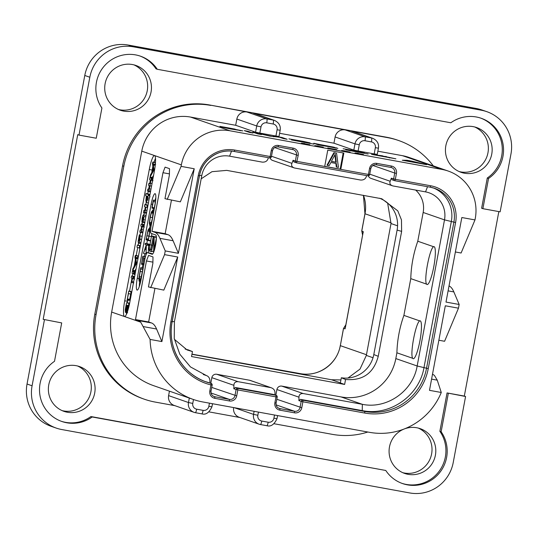 <?xml version="1.0" encoding="UTF-8"?>
<svg xmlns="http://www.w3.org/2000/svg" width="538" height="538" viewBox="0 0 538 538"><rect width="100%" height="100%" fill="white"/><g stroke="black" fill="none" stroke-linecap="round" stroke-linejoin="round"><path stroke-width="0.81" d="M44.439 319.767L32.085 385.78A37.741 37.142 109.2 0 0 56.255 428.093L51.204 426.338A37.741 37.142 -70.8 0 1 27.035 384.024L84.775 75.481A37.741 37.142 -70.8 0 1 128.273 45.057L476.298 108.474A37.741 37.142 -70.8 0 1 481.745 109.907L486.796 111.662A37.741 37.142 109.2 0 0 481.349 110.229L133.323 46.813A37.741 37.142 109.2 0 0 89.826 77.237L78.999 135.092L77.741 134.648L43.175 319.33L61.695 322.914L43.175 319.33M459.149 171.568A23.699 23.329 109.2 0 0 487.966 152.785A23.699 23.329 109.2 0 0 474.657 126.955M118.441 109.483A23.699 23.329 109.2 0 0 147.251 90.7A23.699 23.329 109.2 0 0 133.942 64.869M62.085 410.608A23.699 23.329 109.2 0 0 90.902 391.825A23.699 23.329 109.2 0 0 77.586 365.995M402.794 472.694A23.699 23.329 109.2 0 0 431.61 453.911A23.699 23.329 109.2 0 0 418.302 428.08M56.255 428.093A37.741 37.142 109.2 0 0 61.702 429.526L409.727 492.942A37.741 37.142 109.2 0 0 453.225 462.519L465.578 396.506L447.058 392.928L464.314 396.069L498.84 211.589M78.999 135.092L96.255 138.232L101.911 107.997A33.968 33.43 -70.8 0 1 102.677 68.03A33.968 33.43 -70.8 0 1 140.499 56.187A33.968 33.43 -70.8 0 1 157.271 69.281L450.851 122.772A33.968 33.43 -70.8 0 1 481.207 118.273A33.968 33.43 -70.8 0 1 503.299 145.879A33.968 33.43 -70.8 0 1 488.544 178.448L482.882 208.683L500.138 211.831L510.965 153.976A37.741 37.142 109.2 0 0 486.796 111.662M139.867 55.972A33.968 33.43 109.2 0 1 156.007 68.837L157.271 69.281M482.882 208.683L481.624 208.246L487.28 178.011A33.968 33.43 109.2 0 0 502.075 145.771A33.968 33.43 109.2 0 0 480.575 118.057M487.28 178.011L488.544 178.448M401.926 483.339A33.968 33.43 109.2 0 0 439.311 471.019A33.968 33.43 109.2 0 0 439.876 431.321L447.058 392.928M61.211 421.261A33.968 33.43 109.2 0 0 90.935 416.546L385.78 470.474A33.968 33.43 -70.8 0 0 402.552 483.568A33.968 33.43 -70.8 0 0 440.373 471.725A33.968 33.43 -70.8 0 0 441.14 431.758L448.322 393.365M389.485 446.863A23.699 23.329 109.2 0 0 404.663 473.433A23.699 23.329 109.2 0 0 435.397 455.229A23.699 23.329 109.2 0 0 420.225 428.658A23.699 23.329 109.2 0 0 389.485 446.863M94.688 393.144A23.699 23.329 109.2 0 0 79.51 366.573A23.699 23.329 109.2 0 0 48.77 384.778A23.699 23.329 109.2 0 0 63.948 411.348A23.699 23.329 109.2 0 0 94.688 393.144M151.043 92.018A23.699 23.329 109.2 0 0 135.865 65.448A23.699 23.329 109.2 0 0 105.125 83.652A23.699 23.329 109.2 0 0 120.304 110.223A23.699 23.329 109.2 0 0 151.043 92.018M445.841 145.737A23.699 23.329 109.2 0 0 461.012 172.308A23.699 23.329 109.2 0 0 491.752 154.103A23.699 23.329 109.2 0 0 476.574 127.533A23.699 23.329 109.2 0 0 445.841 145.737M174.83 405.652L155.294 402.094A75.481 74.291 -70.8 0 1 144.399 399.23L143.135 398.786A75.481 74.291 -70.8 0 1 94.802 314.165L122.563 165.825A75.481 74.291 -70.8 0 1 209.558 104.977L386.492 137.224A75.481 74.291 -70.8 0 1 397.394 140.088L398.651 140.526A75.481 74.291 -70.8 0 1 433.298 165.872M439.876 431.321L441.14 431.758M90.935 416.546L92.2 416.984A33.968 33.43 -70.8 0 1 61.843 421.483A33.968 33.43 -70.8 0 1 39.751 393.877A33.968 33.43 -70.8 0 1 54.506 361.307L61.695 322.914M92.2 416.984L385.78 470.474M465.578 396.506L464.314 396.069M371.449 141.911L365.013 140.741A4.983 4.903 109.2 0 0 359.27 144.756L358.106 150.99L374.192 153.915L375.356 147.688A4.983 4.903 109.2 0 0 371.449 141.911A3.773 0.659 -79.7 0 0 371.509 137.984L351.637 131.077L387.757 137.661A75.481 74.291 -70.8 0 1 398.651 140.526M367.824 432.021A75.481 74.291 -70.8 0 1 332.235 434.334L274.091 423.742M442.095 169.443L402.525 155.69A42.273 41.601 -70.8 0 1 408.631 157.298L448.201 171.05A42.273 41.601 109.2 0 0 442.095 169.443L230.062 130.808A42.273 41.601 109.2 0 0 181.346 164.884L181.071 166.363L194.231 168.764L178.408 253.317L165.247 250.916L164.554 254.629L177.715 257.023L161.891 341.576L150.102 339.431A65.67 64.634 109.2 0 0 193.276 399.452A65.67 64.634 109.2 0 0 202.759 401.947L369.465 432.323A65.67 64.634 109.2 0 0 441.274 392.484L429.485 390.339L445.309 305.786L458.47 308.187L459.163 304.474L446.002 302.08L461.826 217.527L474.987 219.921L475.269 218.441A42.273 41.601 109.2 0 0 448.201 171.05M402.525 155.69L377.864 151.198M351.637 131.077A8.756 8.615 -70.8 0 1 352.901 131.413L372.773 138.32A8.756 8.615 109.2 0 0 371.509 137.984L365.073 136.813L345.201 129.907L253.371 113.175A8.756 8.615 -70.8 0 1 254.635 113.505L274.508 120.411A8.756 8.615 109.2 0 0 273.243 120.082L266.808 118.905L246.935 111.998L209.558 104.977M239.901 417.515L209.013 411.886M189.315 398.073L188.482 402.532A8.756 8.615 109.2 0 0 194.084 412.343L174.211 405.437A8.756 8.615 -70.8 0 1 168.602 395.625L169.436 391.166M261.004 126.854L259.841 133.081L275.927 136.013L277.09 129.779A4.983 4.903 109.2 0 0 273.183 124.009L266.747 122.832A4.983 4.903 109.2 0 0 261.004 126.854L256.72 125.966L236.848 119.059A8.756 8.615 -70.8 0 1 246.935 111.998M236.848 119.059L235.678 125.287L190.492 117.055A42.273 41.601 -70.8 0 0 141.776 151.131L111.655 312.074A65.67 64.634 -70.8 0 0 153.707 385.699L193.276 399.452M144.399 399.23A75.481 74.291 -70.8 0 1 96.06 314.602L123.821 166.262A75.481 74.291 -70.8 0 1 210.815 105.421M259.841 133.081L255.55 132.193L235.678 125.287M278.946 136.457L275.927 136.013M365.013 140.741A3.773 0.659 -79.7 0 0 365.073 136.813A8.756 8.615 109.2 0 0 354.986 143.875L335.113 136.961L333.943 143.195L279.599 133.29M333.943 143.195L353.816 150.102L358.106 150.99M377.212 154.366L374.192 153.915M235.119 129.14L219.887 126.363L239.202 130.257L220.533 126.887L230.459 128.932L242.752 130.889L223.936 127.069L235.119 129.14M253.001 133.041L247.951 131.285L244.292 130.62L249.343 132.375L253.001 133.041M279.491 137.21L283.465 138.589L287.124 139.255L282.073 137.499L276.586 136.497L271.959 136.403L252.826 132.173L257.877 133.928L261.529 134.594L257.554 133.209L270.063 136.148L279.491 137.21M291.455 139.954L313.93 144.137L296.33 140.842L310.096 142.906L303.506 141.42L288.913 138.871L306.62 142.207L291.455 139.954M335.113 147.573L313.755 143.276L318.805 145.031L335.093 147.674M345.685 149.84L368.153 154.023L350.561 150.727L364.32 152.792L353.964 150.6L343.143 148.75L360.85 152.086L345.685 149.84M382.605 155.818L371.523 154.386L395.901 158.824L382.572 155.993M304.642 143.532L301.381 143.202L309.908 144.756L304.609 143.72M318.045 145.973L314.784 145.643L323.318 147.204L318.012 146.161M336.828 149.678L327.756 147.937L336.828 149.678M344.858 150.862L341.596 150.532L350.124 152.086L344.818 151.05M358.261 153.303L354.999 152.974L363.527 154.527L358.227 153.491M426.647 164.682L411.846 161.144L406.977 160.257L402.276 160.237L426.647 164.682M335.113 136.961A8.756 8.615 -70.8 0 1 345.201 129.907M432.505 374.213A150.97 26.429 100.3 0 1 434.623 375.732L437.253 380.158L441.274 392.484M296.539 162.819A1.506 1.486 -70.8 0 1 296.324 162.765A1.506 1.506 0 0 0 296.546 162.826L367.905 175.825A1.506 1.506 0 0 0 369.66 174.621L368.429 174.426L369.539 168.495A6.342 6.241 -70.8 0 1 376.849 163.384L391.469 166.047A6.342 6.241 -70.8 0 1 396.445 173.397L395.336 179.329L430.723 185.778A31.702 31.204 -70.8 0 1 455.599 222.524L428.255 368.638A55.105 54.23 -70.8 0 1 364.751 413.056L302.894 401.785L301.784 407.717A6.342 6.241 -70.8 0 1 294.474 412.828L279.854 410.164A6.342 6.241 -70.8 0 1 274.878 402.814L275.987 396.883L237.823 389.929L236.713 395.86A6.342 6.241 -70.8 0 1 229.403 400.971L214.783 398.308A6.342 6.241 -70.8 0 1 209.807 390.958L210.936 384.926A55.105 54.23 -70.8 0 1 170.896 321.744L198.24 175.63A31.702 31.204 -70.8 0 1 234.776 150.075L270.163 156.524L271.273 150.586A6.342 6.241 -70.8 0 1 278.583 145.475L293.203 148.145A6.342 6.241 -70.8 0 1 298.18 155.489L296.546 162.826L367.898 175.825L368.429 174.426L340.789 169.389L343.843 153.074L327.763 150.142L324.703 166.464L340.789 169.389L340.157 169.174L343.197 152.953M150.102 339.431L140.707 322.175A150.97 26.429 -79.7 0 0 138.327 320.554L135.482 319.565L146.45 260.97L148.569 255.389L152.987 256.929L152.886 263.21L148.448 286.942L163.828 290.116L177.715 257.023M135.482 319.565L148.643 321.966L151.481 322.955A150.97 26.429 100.3 0 1 156.578 329.014L161.891 341.576M151.998 231.306L165.159 233.7L168.004 234.689A150.97 26.429 100.3 0 1 173.095 240.755L159.934 238.354A150.97 26.429 -79.7 0 0 154.843 232.295L151.998 231.306L162.967 172.711L165.085 167.13L169.504 168.663L169.403 174.951L164.964 198.683L180.344 201.851L194.231 168.764M159.934 238.354L165.247 250.916M164.554 254.629L150.667 287.716M129.759 302.571A15.098 2.643 100.3 0 1 124.527 316.546A15.098 2.643 100.3 0 1 124.46 316.526A15.098 2.643 100.3 0 1 124.708 300.816L149.282 169.537A15.098 2.643 100.3 0 1 154.514 155.563A15.098 2.643 100.3 0 1 154.581 155.576A15.098 2.643 100.3 0 1 154.332 171.292L129.759 302.571M181.071 166.363L167.183 199.457M152.543 204.406L151.138 204.151A11.325 1.984 100.3 0 1 155.065 193.667A11.325 1.984 100.3 0 1 154.924 205.462L151.178 225.489A7.545 1.318 -79.7 0 0 151.05 233.344L155.724 234.971A9.812 1.715 100.3 0 1 155.59 245.052A9.812 1.715 100.3 0 1 152.16 254.266A9.812 1.715 100.3 0 1 152.113 254.252L152.207 254.272M151.138 204.151L137.257 278.314L138.979 278.63M150.297 253.149A7.545 1.318 100.3 0 1 150.337 253.156A7.545 1.318 100.3 0 1 150.371 253.163L147.446 252.631A7.545 1.318 -79.7 0 0 147.412 252.618A7.545 1.318 -79.7 0 0 144.796 259.605L141.043 279.632A11.325 1.984 100.3 0 1 137.123 290.116A11.325 1.984 100.3 0 1 137.257 278.314M147.446 252.631L152.113 254.252M165.159 233.7L171.427 200.23M162.967 172.711L169.423 173.888M173.095 240.755L178.408 253.317M148.643 321.966L154.91 288.489M146.45 260.97L152.906 262.147M127.836 300.271L127.634 301.347A15.098 2.643 -79.7 0 0 127.378 302.8M126.41 312.551A15.098 2.643 -79.7 0 0 126.464 314.239M129.537 291.186L131.911 278.489M132.361 276.102L132.832 273.58M133.263 271.273L133.397 270.547M136.208 255.537L137.708 247.507M138.145 245.2L138.515 243.203L140.801 243.579M140.156 234.454L140.532 232.416M140.969 230.103L141.608 226.68M142.086 224.131L142.462 222.133M143.801 214.978L144.184 212.907M144.621 210.6L145.253 207.217M145.737 204.622L146.141 202.476M147.755 193.828L148.192 191.501M148.623 189.188L149.187 186.182M149.692 183.505L150.27 180.398M150.748 177.849L150.882 177.143M155.374 163.828L155.193 162.597L152.772 162.294L152.456 163.68L152.846 166.356L151.743 172.537M155.502 158.401A15.098 2.643 -79.7 0 0 154.097 162.207M151.696 172.799L150.485 174.803L150.115 177.002L152.315 177.406L150.129 177.009L152.315 177.406L153.572 175.334M155.193 162.597L152.772 162.294M148.313 191.528L150.465 191.925L148.246 191.515L149.382 188.872L151.225 178.623L151.198 178.139L149.934 177.701L149.517 179.443L150.196 180.102L150.176 182.94L149.759 183.66L148.898 183.357L148.475 185.146L149.127 185.758L149.127 188.576L148.69 189.336L147.863 189.046L148.905 189.241L147.869 189.053L147.439 190.815L148.246 191.515M153 178.401L149.934 177.701L152.126 178.098M149.981 194.514L146.08 193.525L145.731 194.561L145.67 195.711L146.37 195.953L145.865 200.566L146.282 202.604L148.508 203.008M146.457 213.33L144.339 212.947M147.99 205.18L144.93 204.48L144.594 205.496L144.534 206.673L145.186 206.901L145.179 209.887L144.715 210.755L143.868 210.459L143.464 212.651L146.491 213.344M146 215.785L145.67 215.328M142.805 232.84L140.674 232.45M144.339 224.689L141.259 223.976L140.943 225.005L140.869 226.175L141.555 226.417L141.521 229.396L141.057 230.264L140.203 229.968L139.806 232.16L142.839 232.846M140.398 245.745L137.351 245.052L136.968 247.251L139.295 248.058L139.685 245.866L137.358 245.052L139.544 245.456M137.97 257.776L137.715 256.001L135.287 255.698L134.971 257.09L135.368 259.76L134.218 266.202L132.745 269.094L132.637 270.412L134.836 270.809L136.094 268.738M132.637 270.412L134.971 270.668L132.778 270.271L136.504 263.405L135.522 255.604M137.715 256.001L135.287 255.698M135.515 271.831L134.439 272.033L134.15 274.407L134.661 271.67L135.515 271.825L132.496 271.132L132.106 273.331L133.444 273.795L133.821 271.596L132.341 271.448M134.614 276.653L131.568 275.954L131.158 277.689L131.897 278.402L131.655 282.484L133.861 282.887M127.156 300.15L129.523 300.291L127.163 300.15L128.501 293.459L130.552 294.172L130.895 293.183L130.963 291.932L128.743 291.045L127.156 300.15L129.523 300.291L130.64 294.185M131.77 291.852L128.75 291.045L130.942 291.441M128.79 303.055L126.598 302.659L125.246 309.68L125.428 312.376L126.544 309.558L126.625 312.201L127.358 311.045L128.817 304.064L128.851 303.029L128.643 303.365L126.605 302.659L128.79 303.055M150.115 177.002L153.982 169.995L153 162.2M155.327 164.346L153.29 164.198M155.22 165.395L153.417 165.065M154.386 170.97L153.74 170.849M152.167 171.999L153.021 167.237L153.424 169.914L152.167 171.999M151.555 186.114L149.665 185.771M146.282 202.604L147.412 199.746L148.313 194.675L148.273 194.285L145.919 193.828M146.692 200.365L146.363 199.168L146.76 196.094L147.177 196.236L147.278 197.587L146.739 200.378M144.265 212.934L145.455 210.183L145.711 207.083L146.894 207.493L147.311 205.745L147.271 205.294L144.769 204.776M145.744 215.341L143.545 214.938C143.101 214.783 142.631 216.034 142.133 218.697L141.965 221.75L143.074 217.15L142.731 222.335L143.612 219.692L143.915 216.505L143.512 214.931L145.704 215.328M141.79 222.006L142.583 221.864M144.937 222.739L142.745 222.342L143.101 221.784L144.823 222.093M142.98 217.668L143.034 217.137M143.108 220.244L143.283 217.339L143.195 220.123M140.613 232.443L141.299 231.569L142.583 224.918L142.563 224.433L141.117 224.285M143.915 226.949L142.18 226.632L143.955 226.713M138.448 243.189L139.221 242.201L140.001 239.208L139.988 234.42L139.201 235.429L138.118 241.549L138.448 243.189L140.674 243.6M138.925 240.97L138.757 238.475L139.571 236.659L139.685 239.101L138.898 240.963M139.799 237.184L139.147 237.07L139.571 236.659M138.138 257.81L135.811 257.601M137.943 258.839L135.932 258.469M136.908 264.373L136.262 264.259M134.688 265.409L135.542 260.648L135.946 263.317L134.688 265.409M134.157 274.414L135.004 274.562L134.164 274.414L135.072 274.185M134.661 271.67L134.439 272.033M133.444 273.795L134.076 273.909L133.451 273.795L134.11 273.533M131.655 282.484L132.879 276.875L132.852 276.404L131.575 275.96L133.76 276.357M134.211 278.792L132.462 278.603M130.559 294.172L131.339 294.151M128.851 303.022L129.645 303.17L128.643 303.365M127.055 309.928L127.472 305.335L128.252 305.611L127.055 309.928M125.838 310.07L126.369 304.952L127.17 305.234L125.838 310.07M150.371 253.163L152.698 253.97M139.732 281.569A11.325 1.984 -79.7 0 0 139.275 286.613M153.377 208.347L152.994 210.378M150.115 225.772L149.698 228.004M147.432 240.123L146.787 243.553M144.897 253.674L144.366 256.491M142.866 264.501L142.22 267.951M155.838 197.702A11.325 1.984 -79.7 0 0 155.031 200.378M155.637 200.607L153.303 200.203L151.992 207.621L151.972 208.092L154.177 208.495L155.395 202.113M151.972 208.092L152.18 207.722L151.972 208.092L154.164 208.495L154.372 208.119L152.18 207.722L153.256 201.373L155.455 202.14M148.69 237.964L149.369 234.339M150.546 240.56L150.391 240.943L148.199 240.547L150.391 240.943L150.546 240.56L148.353 240.163L149.92 230.472L149.396 227.944L150.761 228.193M151.548 235.98L151.904 233.64M146.82 253.082L146.067 252.947L146.349 244.871L147.405 245.241L147.634 244.091L145.3 243.277L145.105 244.44L146.255 244.837L143.438 253.405L145.637 253.808L145.845 253.391M148.306 252.786L148.535 245.442M147.634 244.091L149.799 244.487L147.493 243.68L147.325 244.252L147.493 243.68L145.3 243.277L145.126 243.855M143.659 264.642L143.854 264.306L143.659 264.642L141.494 264.245L143.673 264.649M145.408 256.855L142.859 256.222L142.711 256.646L141.467 264.245L142.745 257.52L143.794 257.884L142.738 264.272L143.976 257.944L144.883 258.26L143.854 264.528M142.994 268.106L140.687 267.668L139.093 277.11C138.824 279.861 138.959 281.334 139.49 281.522L140.62 281.73M155.563 237.231L155.543 236.834L153.256 236.532L151.615 245.072C150.963 248.583 150.358 250.271 149.806 250.123C149.282 249.908 149.329 248.112 149.961 244.75L151.508 235.974L149.154 249.101L149.591 251.165L151.837 251.576M153.727 236.754L153.7 236.377L153.518 236.747L153.7 236.377L151.508 235.974L151.326 236.35M155.603 200.593L153.397 200.082M155.603 200.956L153.404 200.197M154.419 207.836L152.227 207.433M153 215.758L153.236 212.725L152.684 210.331L151.4 212.006L150.102 217.07L149.329 223.176L149.88 225.718L151.097 225.947M149.88 225.718L151.158 224.043L151.945 221.387M152.684 210.331L153.976 210.56L152.684 210.331M150.196 224.514L149.618 222.369L150.263 217.211L151.366 212.94L152.469 211.548L152.947 213.552L152.375 218.448L151.191 223.109L150.149 224.507M152.059 220.029L152.738 216.229M148.165 240.251L146.067 239.874L147.984 231.125L149.208 229.181L149.638 231.32L148.199 240.547M148.179 240.082L146.168 239.719M150.761 228.199L149.436 227.957L148.017 230.183L146.067 239.874M143.438 253.405L146.101 246.068L146.067 252.947M147.412 245.241L149.604 245.637L147.412 245.241L147.607 244.662L149.698 245.039M146.605 253.438L145.959 253.324M146.504 253.647L145.852 253.532M141.467 264.245L142.731 264.104M145.105 256.747L142.859 256.222L142.711 256.646M145.3 257.258L145.267 256.855L142.913 256.35M145.099 258.132L145.253 257.251M142.758 264.272L143.821 264.467L142.745 264.272L142.947 263.876L143.868 264.044M142.778 263.775L141.716 263.58M139.49 281.522L140.862 279.195L141.709 276.102M143.128 268.516L143.148 267.863L142.94 268.449L140.687 267.668M139.772 280.305L139.355 276.653L140.626 268.872L142.772 269.619L141.003 277.931L139.739 280.298M141.81 274.804L142.819 269.276M149.591 251.165L150.788 249.43L153.343 236.438M153.774 251.925L156.356 238.099L153.895 250.15L154.184 237.029L151.528 251.212L154.009 239.06L153.586 252.618M151.528 251.649L151.743 251.199L153.592 251.535M156.343 237.097L154.184 237.029M156.35 237.352L154.339 236.982M156.356 238.099L156.336 237.722L156.148 238.112M458.47 308.187L444.59 341.274L438.867 340.231M449.022 285.954A150.97 26.429 100.3 0 1 453.85 291.912L459.163 304.474M474.987 219.921L461.106 253.015L455.383 251.972M324.723 166.363L340.157 169.174M367.911 175.825A1.506 1.486 109.2 0 0 369.633 174.621L370.749 168.69M369.539 168.495L370.769 168.683L369.64 174.608M430.723 185.778L430.198 187.177L394.805 180.728A1.506 1.486 -70.8 0 1 394.589 180.667A1.506 1.506 0 0 0 394.811 180.728L395.336 179.329L391.348 178.186L390.178 181.259C389.351 183.478 390.218 185.025 392.794 185.913L425.545 191.878A24.156 23.773 -70.8 0 1 429.035 192.799A24.156 23.773 -70.8 0 1 444.502 219.874L417.158 365.988C413.117 391.072 386.842 409.452 362.35 404.32L303.129 393.534C300.406 393.473 299.014 394.69 298.96 397.185L298.906 400.642L300.392 399.337L302.921 400.211A1.506 1.486 109.2 0 0 301.179 401.429L300.07 407.367A4.829 4.755 -70.8 0 1 294.501 411.261L279.881 408.591A4.829 4.755 -70.8 0 1 276.088 402.996L277.198 397.064A1.506 1.506 0 0 0 276.229 395.369A1.506 1.486 -70.8 0 1 277.198 397.064L275.987 396.883L276.014 395.309A1.506 1.486 -70.8 0 1 276.229 395.369L273.492 394.435L235.321 387.481L237.85 388.355A1.506 1.486 109.2 0 0 236.108 389.573L234.998 395.504A4.829 4.755 -70.8 0 1 229.43 399.404L214.81 396.735A4.829 4.755 -70.8 0 1 211.017 391.139L212.167 385.114A1.506 1.506 0 0 0 211.178 383.412L211.178 383.412A1.506 1.486 -70.8 0 1 212.147 385.107M392.067 179.793L394.589 180.667A1.506 1.486 -70.8 0 1 393.621 178.979L394.731 173.041L372.928 165.462M394.811 180.728L430.192 187.177A30.195 29.718 -70.8 0 1 434.549 188.32A30.195 29.718 -70.8 0 1 453.884 222.174L426.54 368.281A53.592 52.744 -70.8 0 1 364.777 411.483L302.921 400.211L302.894 401.785L298.906 400.642M273.492 394.435L276.014 395.309L237.85 388.355L237.823 389.929L233.835 388.786L235.321 387.481M170.896 321.744L172.106 321.919A53.592 52.744 -70.8 0 0 206.424 382A53.592 52.744 -70.8 0 0 211.051 383.372L211.178 383.412A1.506 1.486 -70.8 0 0 211.051 383.372L210.936 384.926L212.167 385.114L211.017 391.139M269.646 157.923A1.506 1.486 109.2 0 0 271.367 156.713M234.776 150.075L234.252 151.474L269.632 157.916L270.163 156.524L271.394 156.713L272.484 150.768A4.829 4.755 -70.8 0 1 278.052 146.874L292.672 149.537A4.829 4.755 -70.8 0 1 296.465 155.139L295.355 161.07L293.082 160.284L294.017 161.945M324.703 166.464L295.355 161.07A1.506 1.486 -70.8 0 0 296.324 162.765L293.802 161.884M270.056 157.937A4.23 4.163 -70.8 0 0 272.578 160.432L294.528 168.004C291.952 167.123 291.085 165.569 291.919 163.35L293.082 160.284M366.687 175.603L366.196 176.888C365.349 179.1 363.486 180.156 360.621 180.048L294.528 168.004M392.283 179.847L391.348 178.186M433.278 187.91A30.195 29.718 -70.8 0 1 451.362 221.293L424.018 367.407C419.465 395.672 389.855 416.385 362.249 410.608L300.392 399.337M275.846 395.235L276.915 389.525A4.23 4.163 -70.8 0 1 281.791 386.116L341.011 396.91A47.552 46.806 109.2 0 0 395.82 358.577L396.896 352.8L412.7 358.295A19.26 3.369 -79.7 0 0 413.144 358.685A19.26 3.369 -79.7 0 0 419.909 340.877A19.26 3.369 -79.7 0 0 420.232 320.836A19.26 3.369 -79.7 0 0 419.701 320.883L403.897 315.396L410.776 278.637A120.774 118.864 -70.8 0 1 417.777 241.226L423.164 212.463A24.156 23.773 109.2 0 0 415.652 190.075M210.795 383.278L211.844 377.663A4.23 4.163 -70.8 0 1 216.72 374.26L249.619 380.252A4.23 4.163 -70.8 0 1 250.231 380.413L270.957 387.669C273.667 388.604 275.012 390.319 274.979 392.814L274.945 394.919M233.835 388.786L233.889 385.329C233.943 382.834 235.328 381.617 238.058 381.677L270.957 387.669L249.619 380.252M203.27 374.482L206.424 375.578C208.509 376.304 209.679 377.979 209.921 380.595L209.881 382.962M208.522 382.498L205.16 381.55M268.422 157.695L267.931 158.979C267.083 161.198 265.221 162.247 262.356 162.14L229.598 156.175L231.528 151.104M392.794 185.913L370.843 178.334A4.23 4.163 -70.8 0 1 368.322 175.845M403.897 315.396A120.774 118.864 109.2 0 0 396.896 352.8M344.629 384.448L340.359 382.969L341.334 377.77L345.557 379.485L344.629 384.448L191.528 356.553L192.456 351.583L188.233 349.868A28.682 28.232 109.2 0 1 185.133 349.048M345.557 379.485C362.773 380.958 373.675 373.224 378.254 356.297L373.802 354.549L397.098 230.089A28.682 28.232 109.2 0 0 379.492 198.213M201.165 178.831L211.979 171.683L226.74 170.378L381.785 198.764L397.777 210.835L401.462 219.881L401.63 231.387L378.254 356.297M174.393 339.323L187.103 349.962L192.456 351.583M426.58 284.125C423.648 280.177 429.532 248.771 433.581 246.713A19.26 3.369 100.3 0 1 434.105 246.666A19.26 3.369 100.3 0 1 433.789 266.707A19.26 3.369 100.3 0 1 427.024 284.515A19.26 3.369 100.3 0 1 426.58 284.125L410.776 278.637M433.581 246.713L417.777 241.226M412.7 358.295C409.761 354.374 415.645 322.948 419.701 320.883M203.337 374.509L206.424 375.578L190.486 366.936L179.833 354.219L174.245 338.51L174.42 321.758L201.763 175.644A24.156 23.773 -70.8 0 1 229.598 156.175M340.931 379.942L331.543 379.754L191.945 354.32M341.334 377.77A28.682 28.232 109.2 0 0 373.802 354.549M387.636 203.034L391.018 223.546L366.338 355.416L360.016 369.088L347.985 378.032M363.473 195.294A34.721 34.176 -70.8 0 1 364.999 213.781L361.778 230.984L363.237 231.817L345.114 328.664L343.54 328.442L340.325 345.652L366.465 354.737M363.197 232.127L363.15 231.461M344.912 328.92L345.201 328.281M363.137 232.732L363.244 232.302M345.356 327.729L363.197 231.912M362.612 235.045A124.924 122.953 -70.8 0 0 361.778 230.984L362.592 235.167M345.813 324.791L343.54 328.442A124.924 122.953 -70.8 0 0 345.786 324.945M343.486 328.429L340.325 345.652A34.721 34.176 -70.8 0 1 300.305 373.641L191.979 354.152L294.064 372.753M292.591 372.484A124.924 122.953 109.2 0 0 292.975 372.303L292.833 372.37M336.566 153.263L333.869 152.684L326.983 165.24L329.135 165.711L330.87 162.503L336.351 163.505L336.815 167.11L338.456 167.412L336.566 153.263L334.374 152.859L327.487 165.415M335.86 163.411L336.304 166.935L336.815 167.11M333.869 152.684L334.374 152.859M335.261 154.198L336.29 162.315L331.354 161.42L335.261 154.198M334.871 154.924L335.786 162.14L336.29 162.315M335.786 162.14L331.395 161.339M240.641 130.727L239.504 130.492M223.626 127.183L222.167 126.941M251.091 132.691L246.148 131.259M257.554 133.209L259.619 134.244M257.534 133.337L254.682 132.819M276.586 136.497L273.257 136.726M282.073 137.499L280.271 137.479M278.597 137.177L276.532 136.8M285.207 138.905L282.013 137.795M307.723 142.577L306.593 142.341M336.438 147.836L337.857 148.448M318.019 144.359L315.611 143.915M335.181 147.587L334.233 147.385M320.164 145.105L318.052 144.164L334.145 147.237L318.052 144.164M320.547 145.347L320.204 144.91L336.364 148.212M336.405 148.024L320.204 144.91M361.946 152.456L360.823 152.22M386.257 156.484L384.462 156.464M389.162 157.493L386.203 156.78M389.768 157.91L389.102 157.789M375.147 154.937L385.504 156.827L375.127 155.045M406.977 160.257L403.944 160.546M408.571 160.855L406.916 160.559M418.228 162.859L407.259 160.862L409.842 160.855L418.214 162.927M258.435 412.088L257.837 415.275L253.553 414.388A8.756 8.615 109.2 0 0 259.155 424.206L239.282 417.3A8.756 8.615 -70.8 0 1 233.66 407.575M32.085 385.78L27.035 384.024M89.826 77.237L84.775 75.481M481.349 110.229L476.298 108.474M133.323 46.813L128.273 45.057M387.757 137.661L386.492 137.224M195.388 412.686L201.784 413.85A3.773 0.659 100.3 0 0 201.804 413.856C205.805 415.06 209.181 412.713 211.932 406.822L212.51 403.722M260.459 424.543L266.855 425.706A3.773 0.659 100.3 0 0 266.875 425.713C270.876 426.916 274.252 424.569 277.003 418.678L277.581 415.578M193.492 399.526L192.765 403.413A4.983 4.903 109.2 0 0 196.673 409.189A3.773 0.659 100.3 0 1 195.368 412.686A3.773 0.659 100.3 0 1 195.348 412.68L201.804 413.856A3.773 0.659 100.3 0 0 203.108 410.36A4.983 4.903 109.2 0 0 208.852 406.345L209.443 403.164M196.673 409.189L203.108 410.36M208.852 406.345L211.932 406.822M192.765 403.413L188.482 402.532L168.602 395.625M194.084 412.343A8.756 8.615 109.2 0 0 195.348 412.68L194.084 412.343M273.183 124.009A3.773 0.659 -79.7 0 0 273.243 120.082L253.371 113.175M266.747 122.832A3.773 0.659 -79.7 0 0 266.808 118.905A8.756 8.615 109.2 0 0 256.72 125.966L255.55 132.193M230.062 130.808L190.492 117.055M277.09 129.779L280.17 130.257C280.849 125.845 278.96 122.563 274.508 120.411M359.27 144.756L354.986 143.875L353.816 150.102M375.356 147.688L378.436 148.165C379.115 143.754 377.225 140.472 372.773 138.32M437.253 380.158L431.584 379.129M140.707 322.175L111.655 312.074M156.578 329.014L143.498 326.633M151.481 322.955L138.327 320.554M141.776 151.131L181.346 164.884M168.004 234.689L154.843 232.295M127.634 301.347L124.708 300.816M149.282 169.537L152.187 170.062M155.233 165.247L153.438 164.917M154.675 169.322L154.009 169.201M154.541 170.102L153.982 169.995M149.974 183.559L148.905 183.364L149.974 183.559M152.987 178.468L151.198 178.139M152.9 178.925L151.225 178.623M152.752 179.719L151.124 179.423M152.577 180.64L150.828 180.317M152.039 183.539L150.432 183.243M150.983 189.168L149.382 188.872M150.64 191.024L148.912 190.708M148.952 200.028L147.412 199.746M148.401 202.987L146.343 202.611M149.968 194.595L148.273 194.285M149.9 194.964L148.313 194.675M149.752 195.751L148.219 195.469M149.557 196.787L150.082 196.881M149.275 198.293L147.647 197.997M147.163 199.316L146.363 199.168M147.257 196.868L146.531 196.74M144.93 210.654L143.875 210.459L144.93 210.654M147.943 205.415L147.271 205.294M147.863 205.846L147.311 205.745M147.721 206.592L147.224 206.505M147.533 207.607L146.901 207.493L147.533 207.607M146.995 210.466L145.455 210.183M146.639 212.376L144.971 212.073M145.805 216.848L143.915 216.505M145.213 219.988L143.612 219.692M144.709 222.698L142.758 222.342M142.799 218.912L142.395 218.838M142.637 220.419L142.2 220.338M142.583 221.226L142.126 221.145M141.272 230.163L140.21 229.968L141.272 230.163M144.325 224.756L142.563 224.433M144.238 225.22L142.583 224.918M144.083 226.027L142.476 225.731M143.35 229.975L141.783 229.686M142.987 231.878L141.299 231.569M140.996 242.524L139.221 242.201M142.16 236.303L140.324 235.967M141.568 239.491L140.001 239.208M139.403 240.278L138.622 240.136M139.759 238.657L138.757 238.475M139.941 248.179L139.302 248.065L139.941 248.179M140.351 245.987L139.685 245.866M140.27 246.417L139.712 246.317M140.122 247.218L139.618 247.124M137.97 258.691L135.959 258.321M137.217 262.732L136.531 262.611M137.069 263.506L136.504 263.405M135.435 272.262L134.735 272.134M135.253 273.223L134.621 273.109M134.581 271.73L133.821 271.596M134.251 272.719L133.801 272.631M133.639 281.845L132.018 281.549M133.458 282.813L131.675 282.49M134.601 276.72L132.852 276.404M134.513 277.171L132.879 276.875M134.365 277.971L132.772 277.682M134.191 278.913L134.668 279M130.983 291.515L128.79 291.112M131.023 291.596L128.824 291.192M131.723 292.073L130.963 291.932M131.655 292.443L131.01 292.322M131.494 293.297L130.895 293.183M129.752 299.357L127.553 298.96M129.698 299.666L127.506 299.262M126.45 311.529L125.986 311.448M127.102 312.679L125.441 312.376M129.443 304.178L128.817 304.064M128.723 307.339L128.266 307.252M127.587 308.819L126.941 308.704M128.01 306.963L127.203 306.821M126.464 308.678L125.744 308.543M126.887 306.788L126.02 306.633M151.346 222.685L149.618 222.369M152.456 217.614L150.263 217.211M152.947 213.223L151.366 212.94M150.573 230.587L149.92 230.472M151.279 236.592L149.241 236.216M149.631 231.427L147.984 231.125M148.992 236.135L146.8 235.738M148.407 239.06L146.356 238.69M148.253 239.666L146.282 239.309M147.291 252.631L146.107 252.416M145.973 249.632L144.93 249.437M143.908 263.781L142.994 263.613M142.752 263.936L141.689 263.741M140.62 281.724L139.557 281.535M141.272 277.003L139.355 276.653M142.301 271.838L140.109 271.441M152.597 245.51L151.77 245.355M154.191 236.982L153.37 236.834M151.824 249.619L150.788 249.43M153.202 236.659L151.534 236.35M151.622 245.052L149.961 244.75M453.85 291.912L448.1 290.863M376.849 163.384L376.324 164.783C373.466 164.527 371.617 165.832 370.769 168.683L370.749 168.676A4.829 4.755 -70.8 0 1 376.318 164.776L390.944 167.446A4.829 4.755 -70.8 0 1 394.731 173.041L396.445 173.397M391.469 166.047L390.944 167.446L391.637 167.627M455.599 222.524L444.502 219.874L423.164 212.463M428.255 368.638L417.158 365.988L395.82 358.577M364.751 413.056L364.777 411.483L362.249 410.608L362.35 404.32L341.011 396.91M301.784 407.717L276.808 399.277M294.474 412.828L294.501 411.261L276.122 404.872M279.854 410.164L279.881 408.591L278.523 408.12M274.878 402.814L276.108 403.009L277.218 397.071M236.713 395.86L211.737 387.421M229.403 400.971L229.43 399.404L211.051 393.016M214.783 398.308L214.81 396.735L213.451 396.264M209.807 390.958L211.037 391.146C210.761 393.762 211.79 395.565 214.111 396.553M172.106 321.919L199.443 175.825M198.24 175.63L199.45 175.805A30.195 29.718 -70.8 0 1 234.245 151.467L269.639 157.916A1.506 1.506 0 0 0 271.394 156.713L272.504 150.781C273.351 147.923 275.2 146.625 278.059 146.874L278.583 145.475M271.273 150.586L272.504 150.781M278.065 146.874L293.371 149.719M293.203 148.145L292.679 149.537M298.18 155.489L274.662 147.56M291.919 163.35L271.482 156.249M390.178 181.259L369.747 174.157M276.915 389.525L298.96 397.185M211.844 377.663L233.889 385.329M425.545 191.878L427.522 186.686M281.791 386.116L303.129 393.534M216.72 374.26L238.058 381.677M174.42 321.758L172.221 321.435M201.763 175.644L199.564 175.321M331.543 379.754L340.386 382.834M401.63 231.387L397.098 230.089M366.338 355.416L373.022 357.743M391.018 223.546L397.575 225.826M363.432 195.281L364.946 213.747L391.139 222.86M302.874 374.535L300.305 373.641A3.773 0.659 -79.7 0 0 300.285 373.634A3.773 0.659 -79.7 0 0 300.271 373.634L292.961 372.303M123.821 166.262L122.563 165.825M96.06 314.602L94.802 314.165M257.837 415.275A4.983 4.903 109.2 0 0 261.744 421.046L268.18 422.222A4.983 4.903 109.2 0 0 273.923 418.201L274.514 415.02M273.923 418.201L277.003 418.678M268.18 422.222A3.773 0.659 100.3 0 1 266.875 425.713L260.439 424.543A3.773 0.659 100.3 0 1 260.419 424.536A3.773 0.659 100.3 0 0 261.744 421.046M259.155 424.206A8.756 8.615 109.2 0 0 260.419 424.536L259.155 424.206M254.124 411.308L253.553 414.388L234.279 407.69M279 136.491L280.17 130.257M377.266 154.393L378.436 148.165M152.94 161.999L155.132 162.395M153.451 164.003L155.643 164.406M150.822 180.317L153.014 180.721M146.08 193.519L148.273 193.922M144.93 204.48L147.123 204.877M141.252 223.976L143.444 224.38M142.173 226.632L144.366 227.029M135.462 255.402L137.654 255.806M135.966 257.413L138.158 257.81M132.496 271.132L134.688 271.529M125.428 312.376L127.62 312.773M150.337 253.156L147.412 252.618M145.3 243.277L147.493 243.68M142.859 256.216L145.052 256.619M151.494 235.974L153.693 236.37M154.305 236.727L156.497 237.124M376.324 164.783L390.944 167.446M430.198 187.177L434.549 188.32M279.182 408.409C276.862 407.421 275.833 405.618 276.108 403.009M206.424 382C182.395 374.206 166.894 347.124 172.126 321.932L199.47 175.818C202.046 159.853 218.764 148.212 234.252 151.474M345.315 328.133L345.114 328.55M340.265 345.625C337.306 363.997 318.079 377.38 300.285 373.634M292.901 372.309L292.544 372.478M364.946 213.747L361.731 230.943"/></g></svg>
